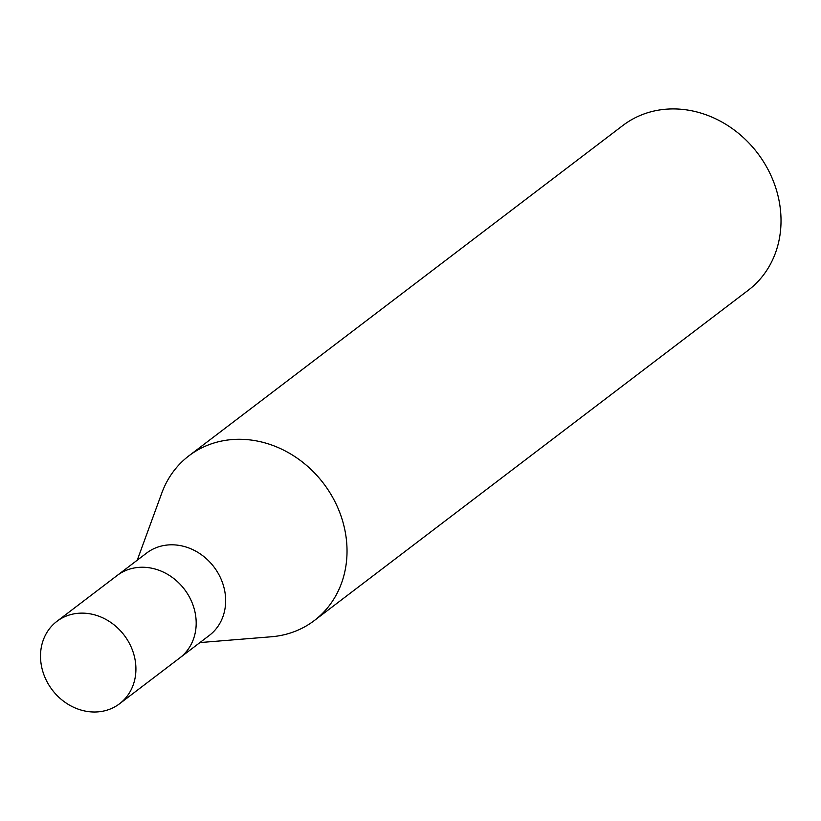 <?xml version="1.0" encoding="UTF-8"?>
<svg xmlns="http://www.w3.org/2000/svg" width="821" height="821" viewBox="0 0 821 821"><rect width="100%" height="100%" fill="white"/><g stroke="black" fill="none" stroke-linecap="round" stroke-linejoin="round"><path stroke-width="1.23" d="M179.542 658.093A51.754 45.176 -127.3 0 0 179.84 657.867L209.304 635.433A51.754 45.176 -127.3 0 0 225.118 593.296A51.754 45.176 -127.3 0 0 194.403 550.45A51.754 45.176 -127.3 0 0 146.61 553.067L117.146 575.5A51.754 45.176 -127.3 0 0 116.849 575.726M117.146 575.5A51.754 45.176 -127.3 0 1 164.929 572.884A51.754 45.176 -127.3 0 1 195.655 615.729A51.754 45.176 -127.3 0 1 179.84 657.867A51.754 45.176 -127.3 0 0 195.655 615.729A51.754 45.176 -127.3 0 0 164.929 572.884A51.754 45.176 -127.3 0 0 117.146 575.5L56.865 621.384A51.754 45.186 -127.3 0 0 41.05 663.522A51.754 45.186 -127.3 0 0 71.776 706.368A51.754 45.186 -127.3 0 0 119.568 703.751A51.754 45.186 -127.3 0 0 135.383 661.613A51.754 45.186 -127.3 0 0 104.657 618.767A51.754 45.186 -127.3 0 0 56.865 621.384M199.944 642.566L271.269 636.778A103.518 90.361 -127.3 0 0 345.959 536.267A103.518 90.361 -127.3 0 0 284.507 450.565A103.518 90.361 -127.3 0 0 188.933 455.809A103.518 90.361 -127.3 0 0 161.634 493.493M270.735 636.819A103.518 90.361 -127.3 0 0 314.33 620.543L748.321 290.182A103.518 90.361 -127.3 0 0 779.95 205.907A103.518 90.361 -127.3 0 0 718.498 120.205A103.518 90.361 -127.3 0 0 622.923 125.449L188.933 455.809M314.33 620.543A103.518 90.361 -127.3 0 0 345.959 536.267A103.518 90.361 -127.3 0 0 260.862 441.831A103.518 90.361 -127.3 0 0 161.819 492.99L137.24 560.199M179.84 657.867L119.568 703.751"/></g></svg>
